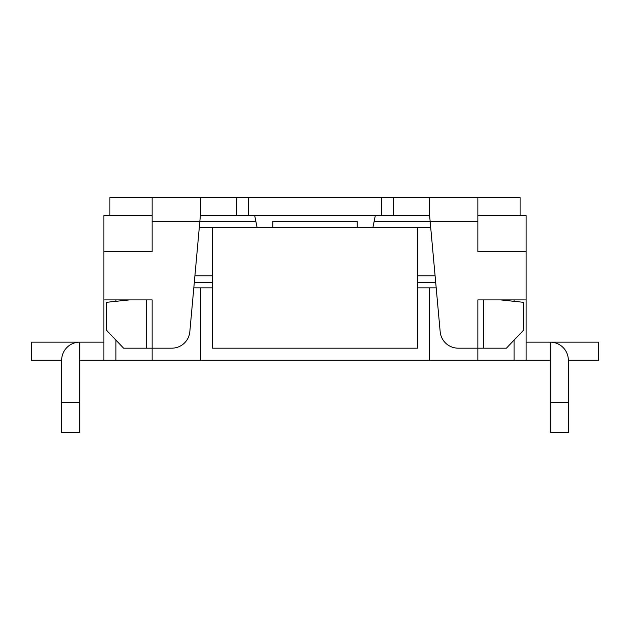 <?xml version="1.0" encoding="UTF-8"?>
<svg xmlns="http://www.w3.org/2000/svg" width="630" height="630" viewBox="0 0 630 630"><rect width="100%" height="100%" fill="white"/><g stroke="black" fill="none" stroke-linecap="round" stroke-linejoin="round"><path stroke-width="0.94" d="M375.322 215.476L372.905 227.54M520.089 215.476L520.089 197.379L236.589 197.379L236.589 215.476L393.411 215.476L393.411 197.379M109.911 215.476L109.911 197.379L236.589 197.379M393.411 215.476L429.605 215.476L430.156 221.508L429.605 215.476L429.605 197.379M381.355 215.476L381.355 197.379M255.89 221.508L199.844 221.508L200.395 215.476L236.589 215.476M248.645 197.379L248.645 215.476M200.395 215.476L200.395 197.379M152.137 197.379L152.137 221.508L199.844 221.508L189.827 331.719A18.097 18.097 0 0 1 171.801 348.177L152.137 348.177L152.137 360.242L550.242 360.242L550.242 342.145L526.121 342.145M200.395 360.242L200.395 287.855L193.812 287.855M31.5 360.242L61.661 360.242A18.097 18.097 0 0 1 79.758 342.145L31.5 342.145L31.5 360.242M103.879 342.145L79.758 342.145L79.758 360.242L152.137 360.242M568.339 360.242L598.5 360.242L598.5 342.145L550.242 342.145A18.097 18.097 0 0 1 568.339 360.242L568.339 432.621L550.242 432.621L550.242 360.242M152.137 215.476L103.879 215.476L103.879 360.242M526.121 360.242L526.121 215.476L477.863 215.476M514.056 360.242L514.056 340.129M514.056 301.321L514.056 299.919L500.74 299.919L523.609 302.329L523.609 330.081L506.402 348.177L458.199 348.177A18.097 18.097 0 0 1 440.173 331.719L430.156 221.508L374.11 221.508M477.863 360.242L477.863 299.919L526.121 299.919M436.188 287.855L417.54 287.855M429.605 360.242L429.605 287.855M212.46 287.855L200.395 287.855M194.363 281.823L194.363 282.429M435.637 282.429L435.637 281.823M194.906 275.79L212.46 275.79M417.54 275.79L435.094 275.79M103.879 251.661L152.137 251.661L152.137 221.508M430.699 227.54L199.3 227.54M212.46 227.54L212.46 348.177L417.54 348.177L417.54 227.54M526.121 251.661L477.863 251.661L477.863 197.379M357.226 227.54L357.226 221.508L272.774 221.508L272.774 227.54M257.095 227.54L254.677 215.476M103.879 299.919L152.137 299.919L152.137 348.177L146.546 348.177L146.546 299.919M146.546 348.177L123.598 348.177L106.391 330.081L106.391 302.329L129.26 299.919L115.944 299.919L115.944 301.321M115.944 360.242L115.944 340.129M435.692 282.429L417.54 282.429M212.46 282.429L194.308 282.429M61.661 360.242L61.661 432.621L79.758 432.621L79.758 360.242M550.242 402.46L568.339 402.46M477.863 221.508L430.156 221.508M483.454 299.919L483.454 348.177M61.661 402.46L79.758 402.46"/></g></svg>
